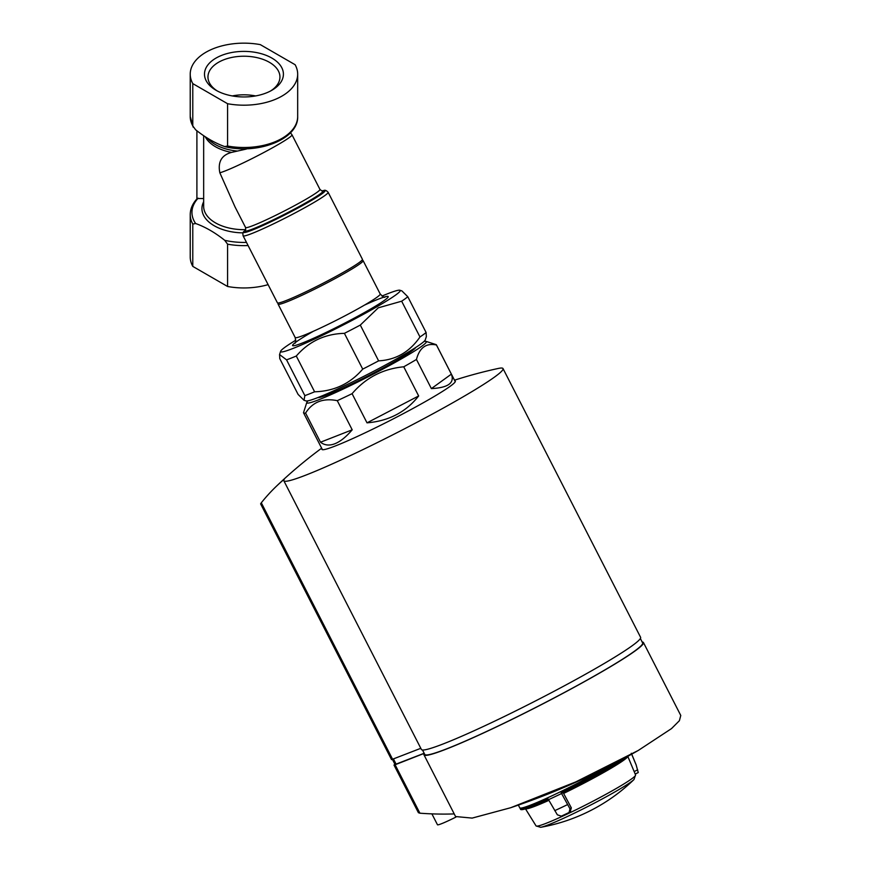 <?xml version="1.0" encoding="UTF-8"?>
<svg xmlns="http://www.w3.org/2000/svg" width="871" height="871" viewBox="0 0 871 871"><rect width="100%" height="100%" fill="white"/><g stroke="black" fill="none" stroke-linecap="round" stroke-linejoin="round"><path stroke-width="1.31" d="M362.423 259.297A47.753 3.397 152.9 0 1 321.464 284.077A47.753 3.397 152.9 0 1 277.414 302.814L243.107 235.801A47.753 3.397 152.9 0 0 287.158 217.064A47.753 3.397 152.9 0 0 328.127 192.284L362.423 259.297M192.785 83.616A53.719 31.018 180 0 1 190.226 74.166A53.719 31.018 180 0 1 260.309 44.628L295.117 64.715A53.719 31.018 180 0 1 297.675 74.166A53.719 31.018 180 0 1 227.581 103.714L192.785 83.616L192.785 125.925L195.627 129.779C205.393 137.553 215.104 143.16 224.74 146.589L225.665 146.861C258.382 154.559 298.535 139.175 297.675 116.485A53.719 31.018 180 0 1 227.581 146.023L224.74 146.589M192.785 266.384A53.719 31.018 180 0 1 190.226 256.934L190.226 214.625A53.719 31.018 180 0 0 192.785 224.076L192.785 266.384L227.581 286.483A53.719 31.018 180 0 0 268.105 284.643M196.9 198.904L196.9 130.781M248.093 245.546A53.719 31.018 180 0 1 227.581 244.174L227.581 286.483M227.581 244.174L224.74 240.32C214.995 232.557 205.295 226.961 195.627 223.509L192.785 224.076M197.292 198.512L203.662 198.534M290.457 132.773L291.981 134.787A41.786 2.972 152.9 0 1 292.003 134.82A41.786 2.972 152.9 0 1 261.953 153.492A41.786 2.972 152.9 0 1 219.84 172.785L235.061 206.993L245.568 227.505A41.786 2.972 152.9 0 0 284.109 211.109A41.786 2.972 152.9 0 0 319.951 189.421L292.003 134.82M381.977 296.064A67.154 4.78 152.9 0 1 399.876 290.25L401.89 290.892L407.802 296.739A74.612 5.313 152.9 0 1 401.662 301.203L378.264 307.833L360.3 325.079A74.612 5.313 152.9 0 1 344.404 333.343C324.959 333.865 308.922 341.421 296.292 356.032A74.612 5.313 152.9 0 1 286.548 359.843L279.558 354.551L279.787 358.645L298.1 394.421L304.012 400.279L304.861 395.619L286.548 359.843M399.876 290.25A67.154 4.78 152.9 0 1 376.784 306.832A67.154 4.78 152.9 0 1 312.994 339.788A67.154 4.78 152.9 0 1 280.625 351.285A67.154 4.78 152.9 0 1 295.802 340.18M296.292 356.032L314.605 391.798A74.612 5.313 152.9 0 1 304.861 395.619M344.404 333.343L362.717 369.119A74.612 5.313 152.9 0 0 378.613 360.855C395.837 359.93 409.631 351.971 419.974 336.968L401.662 301.203M360.3 325.079L378.613 360.855M407.802 296.739L426.115 332.515A74.612 5.313 152.9 0 1 419.974 336.968M426.115 332.515L426.344 336.62L425.277 339.875A67.154 4.78 152.9 0 1 401.879 355.858A67.154 4.78 152.9 0 1 341.955 387.007A67.154 4.78 152.9 0 1 306.026 400.921L304.012 400.279M314.605 391.798C334.181 391.231 350.218 383.675 362.717 369.119M219.84 172.785C217.685 161.93 221.572 155.136 231.512 152.403L246.362 149.061M271.85 58.063A39.456 22.777 180 0 1 271.85 90.279A39.456 22.777 180 0 1 216.052 90.279A39.456 22.777 180 0 1 216.052 58.063A39.456 22.777 180 0 1 271.85 58.063M227.581 103.714L227.581 146.023M217.336 90.987A35.994 20.773 180 0 1 207.962 76.996A35.994 20.773 180 0 1 230.173 57.802A35.994 20.773 180 0 1 269.4 62.309A35.994 20.773 180 0 1 279.939 76.996A35.994 20.773 180 0 1 270.565 90.987M232.307 95.93A35.994 20.773 180 0 1 255.595 95.93M424.166 753.263L395.042 764.52L392.44 759.414M640.37 638.497L642.646 642.94A122.365 8.71 152.9 0 1 537.679 706.446A122.365 8.71 152.9 0 1 424.787 754.46L422.511 750.018M418.657 395.957L367.007 422.838C388.727 421.063 405.951 412.103 418.657 395.957L403.741 366.8A74.612 5.313 -27.1 0 0 416.458 359.462C419.539 347.671 426.191 342.847 436.436 344.981A74.612 5.313 -27.1 0 0 436.393 344.84A74.612 5.313 -27.1 0 0 436.055 344.589L426.05 341.388A67.154 4.78 -27.1 0 0 423.937 341.519M367.007 422.838L352.08 393.681C365.7 377.764 382.913 368.803 403.741 366.8M352.2 429.817L320.517 442.218C324.578 445.353 329.358 445.865 334.845 443.753C340.354 441.564 346.135 436.915 352.2 429.817L337.273 400.66A74.612 5.313 -27.1 0 0 352.08 393.681M320.517 442.218L305.59 413.072C312.591 401.956 323.152 397.829 337.273 400.66M308.149 400.791A67.154 4.78 -27.1 0 0 306.81 402.435L303.511 412.702A74.612 5.313 -27.1 0 0 303.554 412.843A74.612 5.313 -27.1 0 0 305.59 413.072M451.363 374.138L431.385 388.608C448.14 387.737 454.804 382.913 451.363 374.138L436.436 344.981M431.385 388.608L416.458 359.462M317.806 397.59A55.211 3.93 -27.1 0 0 327.54 394.759A55.211 3.93 -27.1 0 0 381.063 369.064A55.211 3.93 -27.1 0 0 415.696 347.485M306.81 402.435A67.154 4.78 -27.1 0 0 319.102 399.637A67.154 4.78 -27.1 0 0 388.814 365.896A67.154 4.78 -27.1 0 0 426.05 341.388M420.802 748.309L391.536 759.632L260.614 503.874L261.3 502.796A453.867 262.04 60 0 1 276.434 486.214A453.867 262.04 60 0 1 284.349 479.137A123.116 8.764 152.9 0 0 283.837 480.759A123.116 8.764 152.9 0 0 397.426 432.462A123.116 8.764 152.9 0 0 503.024 368.564A123.116 8.764 152.9 0 0 498.266 368.455A462.621 462.621 0 0 0 454.488 380.192M503.024 368.564L640.588 637.3A123.116 8.764 152.9 0 1 534.99 701.199A123.116 8.764 152.9 0 1 421.412 749.495L283.837 480.759M454.825 380.845A74.917 5.335 152.9 0 1 455.304 381.128A74.917 5.335 152.9 0 1 391.057 420.018A74.917 5.335 152.9 0 1 321.943 449.403A74.917 5.335 152.9 0 1 321.987 448.848M424.308 753.524A123.268 8.775 -27.1 0 0 423.992 754.874L455.566 816.541L472.147 818.098L510.656 807.733L575.753 781.918L638.258 750.464L671.519 728.592L679.402 720.698L680.774 715.461L643.44 642.526A123.268 8.775 -27.1 0 0 642.156 642.003M454.216 813.917A710.671 410.306 60 0 1 419.898 813.198L395.107 764.76L424.221 753.361M394.933 764.292A268.616 19.118 -27.1 0 0 394.911 764.303L394.008 765.043L418.407 812.697L419.898 813.198M423.992 754.874A123.268 8.775 -27.1 0 0 537.712 706.512A123.268 8.775 -27.1 0 0 643.44 642.526M394.008 765.043L395.107 764.76M431.896 813.862L437.471 824.761A22.385 1.59 -27.1 0 0 455.936 817.085M570.625 811.402L569.046 812.501A59.402 4.224 -27.1 0 1 561.305 816.149L557.353 814.81L548.099 798.968A62.07 4.42 -27.1 0 1 520.477 809.017A62.07 4.42 -27.1 0 1 520.423 808.952L519.791 807.853A62.135 4.42 -27.1 0 0 519.791 807.853A62.135 4.42 -27.1 0 0 550.755 796.366A62.135 4.42 -27.1 0 0 607.261 767.199M631.29 753.273L636.157 764.988L638.247 772.544L635.22 774.123L627.806 756.366M569.046 812.501L570.004 808.843L561.185 792.806A62.07 4.42 -27.1 0 0 609.286 767.482A62.07 4.42 -27.1 0 0 624.485 758.14M636.157 764.988A61.024 4.344 -27.1 0 0 636.135 764.869L638.247 772.544M627.741 756.605A57.53 4.094 -27.1 0 1 563.613 793.427L571.332 807.874L570.222 811.641M638.247 772.555L635.177 774.025L635.547 775.016A55.875 3.974 -27.1 0 1 616.069 788.593A55.875 3.974 -27.1 0 1 564.778 815.18A55.875 3.974 -27.1 0 1 536.079 825.937L525.355 808.626M561.937 793.252L561.185 792.806L561.937 793.252A60.937 4.333 -27.1 0 0 628.503 755.952M192.785 125.925A53.719 31.018 180 0 1 190.226 116.485L193.177 127.144M195.627 223.509A51.999 30.017 180 0 1 198.174 198.174M243.107 235.801C242.628 233.308 243.009 231.795 244.239 231.283A45.717 3.255 152.9 0 0 285.808 214.429A45.717 3.255 152.9 0 0 323.794 190.553L323.794 190.553A143.258 143.258 0 0 0 321.998 190.847A43.855 3.125 152.9 0 1 285.47 213.765A43.855 3.125 152.9 0 1 245.524 230.009A143.258 143.258 0 0 0 244.239 231.283L244.239 231.283A45.717 3.255 152.9 0 1 244.991 230.597M237.348 151.053A40.512 23.397 180 0 1 207.505 138.195M231.512 152.403A40.295 23.267 180 0 1 205.251 136.747M245.698 229.65A40.295 23.267 180 0 1 203.662 206.405L203.662 135.691M246.482 242.399A51.999 30.017 180 0 1 224.74 240.32M243.074 232.873A42.015 24.257 180 0 1 203.662 201.745M362.292 259.83L363.109 260.625A47.753 3.397 152.9 0 1 346.462 272.253A47.753 3.397 152.9 0 1 302.466 295.051A47.753 3.397 152.9 0 1 278.089 304.142L277.925 303.021M363.109 260.625L380.202 294.006A47.753 3.397 152.9 0 1 363.555 305.645A47.753 3.397 152.9 0 1 319.559 328.443A47.753 3.397 152.9 0 1 295.182 337.534C295.802 341.584 295.672 343.479 294.79 343.207L294.801 343.196M364.416 305.144A53.719 3.822 152.9 0 1 369.5 309.673A53.719 3.822 152.9 0 1 301.627 343.305A53.719 3.822 152.9 0 1 313.44 331.241M392.625 759.349L261.3 502.796M396.142 764.237L393.463 759.011M636.135 764.869L631.715 754.155M554.751 810.64A61.024 4.344 -27.1 0 0 567.522 804.619M548.501 799.687A62.026 4.409 -27.1 0 0 561.566 793.525M633.979 779.545A179.078 179.078 0 0 1 540.673 827.308L540.673 827.308A53.806 3.832 -27.1 0 0 616.08 791.238A53.806 3.832 -27.1 0 0 633.979 779.545L635.547 775.016M525.703 808.832A57.53 4.094 -27.1 0 0 548.872 800.351M521.805 809.17A60.937 4.333 -27.1 0 0 548.447 799.6M570.004 808.843L571.332 807.874M637.67 769.779L634.219 771.575M190.226 74.166L190.226 116.485M197.281 198.501C192.665 203.379 190.314 208.746 190.226 214.625M321.802 190.88L319.951 189.421M245.666 229.857L245.568 227.505M323.794 190.553C324.927 189.856 326.375 190.433 328.127 192.284M280.625 351.285L279.558 354.551M297.675 74.166L297.675 116.485M278.089 304.142L295.182 337.534M385.026 297.022L385.026 297.011C384.732 297.882 383.12 296.88 380.202 294.006M455.261 381.694L436.393 344.84M322.422 449.697L303.554 412.843M321.649 448.195A462.621 462.621 0 0 0 276.434 486.214M510.656 807.733A716.31 716.31 0 0 0 637.398 750.954M519.78 807.842L518.343 805.109M540.673 827.308L536.079 825.937M520.477 809.017C520.346 811.173 529.808 807.972 548.839 799.436M561.904 793.274L628.644 755.865"/></g></svg>
